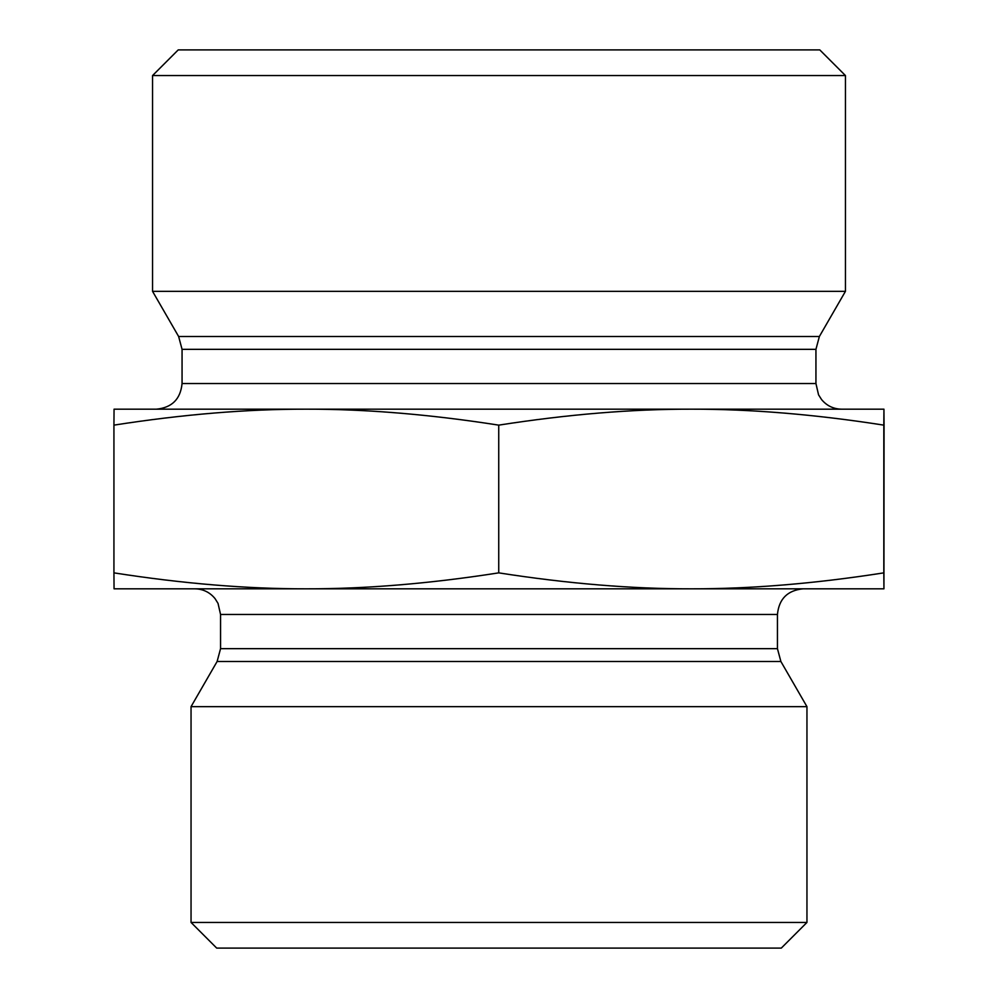 <?xml version="1.0" encoding="UTF-8"?>
<svg xmlns="http://www.w3.org/2000/svg" width="998" height="998" viewBox="0 0 998 998"><rect width="100%" height="100%" fill="white"/><g stroke="black" fill="none" stroke-linecap="round" stroke-linejoin="round"><path stroke-width="1.5" d="M883.966 437.548L883.941 560.602L883.966 437.548M306.336 409.18C246.905 409.068 182.771 414.382 113.934 425.136L114.059 409.18L691.277 409.18C631.809 409.068 567.625 414.382 498.738 425.136C429.901 414.382 365.767 409.068 306.336 409.18L156.399 409.18L306.336 409.18M883.941 409.18L883.816 425.136C814.929 414.382 750.745 409.068 691.277 409.18L883.941 409.18L884.066 425.136L883.941 588.82L691.277 588.82C750.745 588.932 814.929 583.618 883.816 572.864L883.941 588.82M883.816 425.136L883.816 572.864M498.738 425.136L498.738 572.864C567.625 583.618 631.809 588.932 691.277 588.82L306.336 588.82C365.767 588.932 429.901 583.618 498.738 572.864M113.934 425.136L113.934 572.864C182.771 583.618 246.905 588.932 306.336 588.82L114.059 588.82L113.934 572.864M691.277 409.18L841.601 409.18L691.277 409.18M841.601 409.18C833.467 409.005 826.793 405.799 821.566 399.562L818.547 394.809L815.94 383.519L182.06 383.519C180.538 399.1 171.993 407.658 156.399 409.18M182.06 383.519L182.06 349.337L178.63 336.501L152.557 291.341L845.443 291.341L819.37 336.501L178.63 336.501M845.443 75.561L819.782 49.9L178.218 49.9L152.557 75.561L845.443 75.561L845.443 291.341M152.557 75.561L152.557 291.341M777.442 614.481L777.442 648.663L220.558 648.663L220.558 614.481L777.442 614.481C778.964 598.9 787.522 590.342 803.103 588.82L691.277 588.82M306.336 588.82L194.897 588.82C203.105 588.995 209.829 592.263 215.044 598.6L218.026 603.378L220.558 614.481M777.442 648.663L780.885 661.499L806.958 706.659L191.042 706.659L217.115 661.499L780.885 661.499M191.042 922.439L216.703 948.1L781.297 948.1L806.958 922.439L191.042 922.439L191.042 706.659M806.958 922.439L806.958 706.659M182.06 349.337L815.94 349.337L815.94 383.519M819.37 336.501L815.94 349.337M217.115 661.499L220.558 648.663"/></g></svg>

